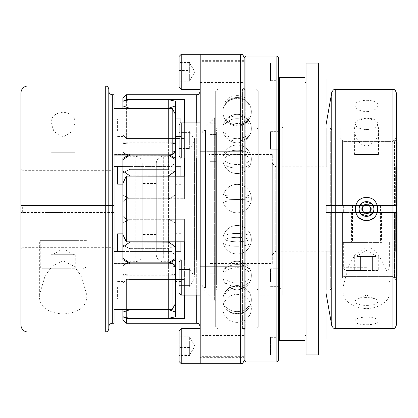 <?xml version="1.0" encoding="UTF-8"?>
<svg xmlns="http://www.w3.org/2000/svg" width="418" height="418" viewBox="0 0 418 418"><rect width="100%" height="100%" fill="white"/><g stroke="black" fill="none" stroke-linecap="round" stroke-linejoin="round"><path stroke-width="0.31" stroke-dasharray="2.09 1.57" d="M112.311 323.266L112.311 212.516L20.9 212.516L114.072 212.516L114.072 249.431L114.072 168.569L114.072 205.484L20.9 205.484L112.311 205.484L112.311 170.325L112.311 247.675L112.311 212.516L114.072 212.516L114.072 263.674L114.072 251.552L129.862 251.552L129.862 263.674L129.862 248.647L122.861 245.277L122.861 259.63L122.861 245.277L129.862 248.647L129.862 251.552L168.595 251.552L168.595 263.674L168.595 251.552L172.085 251.552L172.085 309.419L172.085 266.083L175.597 266.721L175.597 303.275L175.597 245.277L168.595 248.647L168.595 251.552L172.085 251.552L172.085 309.602L175.597 303.275L175.597 256.438L172.085 251.552L172.085 261.658M63.092 212.516L47.971 212.516L63.092 212.516M351.569 242.403L381.456 242.403L351.569 242.403L351.569 212.516L381.456 212.516L351.569 212.516M366.513 242.403L342.781 242.403L366.513 242.403M129.862 108.377L129.862 155.235L122.861 152.904L122.861 108.377L172.106 108.377M122.861 166.448L168.595 166.448L168.595 169.353L129.862 169.353L129.862 166.448L172.085 166.448L172.085 151.917L175.597 151.279L175.597 114.725L175.597 152.904L168.595 155.235L129.862 155.235L129.862 151.917L114.072 151.917L114.072 166.448L114.072 108.581L114.072 151.917L172.085 151.917L172.179 108.408L172.085 166.448L175.597 161.562L175.597 114.725L172.085 108.398L172.085 154.817L175.597 150.882M168.595 155.135L129.862 155.073L168.595 155.073L175.597 159.739L175.597 158.37L175.597 172.723L175.597 105.895L168.595 108.225L114.072 108.581L168.595 108.581L168.595 155.235L168.595 151.917L129.862 151.917L129.862 108.581L168.595 108.377M114.072 108.377L172.179 108.408M108.795 328.543L108.795 89.457M397.1 205.484L397.1 165.194A18132.678 18132.678 134.9 0 0 395.344 166.954L395.344 205.484L397.1 205.484L395.344 205.484L395.344 166.954A18132.678 18132.678 0 0 1 397.1 165.194L397.1 205.484L394.55 205.484L394.55 139.737A73285.186 73285.186 0 0 1 397.1 142.292L397.1 205.484L335.231 205.484L335.231 89.457M20.9 92.974L20.9 325.026M129.862 242.168L129.862 241.876L168.595 241.876L168.595 242.168L129.862 242.168L122.861 247.075L122.861 259.63L129.862 263.674L114.072 263.674L114.072 262.922L172.085 263.183M330.298 128.211L332.054 129.972L332.054 205.484L326.782 205.484L326.782 212.516L326.782 205.484L332.054 205.484L332.054 129.972L330.298 128.211L326.782 128.211L330.298 128.211L330.298 205.484L330.298 128.211M249.044 239.822C244.112 242.414 230.146 242.414 225.213 239.822L225.213 200.128C230.14 199.318 244.112 199.313 249.044 200.128C244.112 199.318 230.146 199.313 225.213 200.128L225.213 239.822C230.14 242.414 244.112 242.414 249.044 239.822L249.044 282.223C244.112 288.096 230.146 288.096 225.213 282.223L225.213 307.559L225.213 282.223C230.14 288.096 244.112 288.096 249.044 282.223L249.044 278.785C244.112 284.522 230.146 284.522 225.213 278.785L225.213 244.222L225.213 278.785C230.14 284.522 244.112 284.522 249.044 278.785L249.044 239.822M395.344 205.484L326.782 205.484L326.782 212.516L397.1 212.516L326.782 212.516L326.782 205.484L395.344 205.484M331.767 92.368L331.767 205.484L326.077 205.484L340.142 205.484L340.142 127.255L340.142 290.745L340.142 212.516L343.659 212.516L343.659 205.484L342.603 205.484L342.603 140.354L342.603 205.484L342.603 140.354L343.659 141.409L392.883 141.409L394.55 139.737L392.883 141.409L343.659 141.409L342.603 140.354L342.603 141.765L332.054 141.765L332.054 129.972L332.054 141.765L342.603 141.765L342.603 205.484L332.054 205.484L342.603 205.484L340.142 205.484L340.142 137.804L340.142 280.196L340.142 212.516L326.077 212.516L331.767 212.516L331.767 325.632M331.767 205.484L335.231 205.484M392.883 89.457L392.883 205.484L396.395 205.484L394.55 205.484L394.55 139.737A73285.186 73285.186 0 0 1 397.1 142.292L397.1 165.194L397.1 142.292M366.513 205.484L352.447 205.484L366.513 205.484M172.085 154.817L114.072 155.078L114.072 154.326L114.072 205.484L112.311 205.484L112.311 94.734M114.072 94.734L114.072 108.398M168.595 155.073L168.595 154.326L168.595 155.073L172.085 155.073L172.085 154.326L172.085 155.073L114.072 155.073L129.862 155.073L129.862 154.326L129.862 169.353L122.861 172.723L122.861 152.904L122.861 172.723L122.861 158.37L122.861 172.723L129.862 169.353L168.595 169.353L168.595 154.326L168.595 166.448L172.085 166.448L172.085 156.342M114.072 323.266L114.072 251.552L114.072 263.674L129.862 263.674L128.566 262.922M114.072 251.552L114.072 309.623L172.106 309.623M172.085 262.927L172.085 263.674L172.085 262.927L114.072 262.927L172.085 262.927L175.597 267.118M330.298 289.789L326.782 289.789L330.298 289.789L332.054 288.028L330.298 289.789L330.298 212.516L342.603 212.516L342.603 277.646L343.659 276.591L342.603 277.646L342.603 212.516L332.054 212.516L332.054 288.028L332.054 212.516L330.298 212.516L330.298 289.789M326.782 289.867L326.077 289.867L326.077 128.133L326.077 289.867M179.113 148.494L189.662 148.494L189.662 143.802L189.662 149.153L189.662 148.494L179.113 148.494L179.113 139.116L189.662 139.116L179.113 139.116L179.113 131.064L189.662 131.064L179.113 131.064L179.113 132.386L189.662 132.386L189.662 137.078L189.662 131.727L189.662 132.386L179.113 132.386L179.113 141.765L189.662 141.765L189.662 131.064L189.662 143.802L189.662 131.064L189.662 141.765L179.113 141.765L179.113 149.816L179.113 131.064L179.113 149.816L189.662 149.816L189.662 145.793L189.662 149.816L189.662 145.793L189.662 149.816L179.113 149.816M335.231 328.543L335.231 212.516L331.767 212.516M357.003 202.667A11.427 11.427 0 0 1 377.067 204.621M377.94 208.99A11.427 11.427 0 0 1 377.72 211.226M366.513 305.417A11.427 3.908 0 0 0 377.94 301.509A11.427 3.908 0 0 0 375.604 299.142A11.427 3.908 0 0 0 357.421 299.142A11.427 3.908 0 0 0 355.086 301.509A11.427 3.908 0 0 0 366.508 305.417A11.427 3.908 0 0 0 366.513 305.417M318.344 63.092L318.344 354.908M318.344 339.087L318.344 78.913L318.344 339.087M394.55 212.516L397.1 212.516L392.883 212.516L394.55 212.516L394.55 278.263L392.883 276.591L394.55 278.263L394.55 212.516M335.231 212.516L392.883 212.516L392.883 328.543M122.861 98.251L122.861 134.643L126.377 138.551L126.377 137.804L126.377 138.551L129.862 138.551L129.862 99.86L168.595 99.86L168.595 138.551L184.39 138.551L184.39 198.722L184.39 99.552L184.39 176.177L126.278 176.051L122.861 183.434L122.861 247.075M216.383 288.106L216.383 129.893L216.383 288.106L218.144 288.106L218.144 129.893L218.144 288.106L216.033 290.217L216.033 128.08L216.033 161.311L209.878 161.311L209.878 287.756L205.484 287.756C203.347 287.547 202.176 286.377 201.967 284.24L201.967 133.76L201.967 284.24M216.383 283.712L216.383 134.288L216.383 283.712L216.033 283.712L216.033 273.827L216.033 283.712M304.983 77.508L304.983 340.492M304.983 335.57L304.983 82.43L304.983 335.57M122.861 101.24L126.377 99.552L184.39 99.552L184.39 138.551L179.113 138.551M200.212 363.697L200.212 54.303M189.662 344.793L189.662 354.835L189.662 344.793L179.113 344.793L179.113 336.741L179.113 355.499L179.113 344.793M189.662 355.499L189.662 351.47L189.662 355.499L179.113 355.499M189.662 354.171L179.113 354.171M122.861 309.623L122.861 265.096L122.861 312.105L129.862 309.775L129.862 309.419L168.595 309.419L168.595 266.083L172.085 266.083L172.085 251.552L175.597 256.438L175.597 266.721L172.085 266.083L168.595 266.083L168.595 309.775L175.597 312.105L175.597 245.277L175.597 265.096L168.595 262.765L129.862 262.765L122.861 265.096L122.861 245.277L122.861 265.096L129.862 262.765L129.862 266.083L129.862 262.765L168.595 262.765L175.597 265.096L175.597 303.275M175.597 119.605L175.597 136.514L175.597 119.605M180.874 118.937L180.874 122.892M225.213 118.649C230.14 127.156 244.112 127.156 249.044 118.649C244.112 127.156 230.146 127.156 225.213 118.649L225.213 117.061L225.213 119.538L227.167 121.941L237.126 125.97L247.085 121.941L249.138 119.412L249.044 117.061L249.044 119.538L247.085 121.941L237.126 125.97L227.167 121.941L225.119 119.412L225.213 118.649M357.38 256.464L366.513 256.464L357.38 256.464M306.039 63.092L306.039 354.908M366.513 256.464L375.646 256.464L366.513 256.464L372.6 256.464L372.6 270.53L360.42 270.53L378.692 270.53L372.6 270.53L372.6 256.464L366.513 256.464M326.782 166.954L326.782 128.211L326.782 166.954L395.344 166.954L326.782 166.954M126.377 323.266L126.377 279.449L126.377 280.196L126.377 279.449L129.862 279.449L129.862 318.14L168.595 318.14L168.595 275.049L175.597 274.318L175.597 316.74L175.597 274.318L175.597 275.802L175.597 274.318L168.595 275.049L129.862 275.049L129.862 279.449L168.595 279.449L168.595 275.049L129.862 275.049L122.861 274.318L129.862 275.049L129.862 279.449L175.597 279.449M122.861 251.552L168.595 251.552L168.595 248.647L129.862 248.647L168.595 248.647L175.597 245.277L175.597 259.63L175.597 258.261L168.595 262.927M77.152 205.484L49.026 205.484L77.152 205.484L77.152 240.643L47.971 240.643L78.208 240.643L40.238 240.643L77.152 240.643M201.967 270.53L201.967 147.47L201.967 270.53L209 263.497L209 154.503L209 263.497L272.285 263.497L272.285 154.503L272.285 263.497M22.656 212.516L22.656 205.484M51.137 152.748L75.047 152.748L51.137 152.748L51.137 122.876L53.953 131.524L63.108 137.078L72.236 131.508L75.047 122.876C75.209 116.789 71.217 113.221 63.066 112.176C54.951 113.236 50.975 116.805 51.137 122.876M63.186 260.785L52.104 266.24L45.17 275.634L39.36 295.124C39.161 306.509 47.02 312.805 62.925 314.002C79.044 312.899 87.012 306.603 86.824 295.124L81.05 275.697L74.19 266.355L63.186 260.785M375.646 256.464L372.6 256.464L375.646 256.464M126.377 176.177L126.278 241.949L122.861 234.566L122.861 216.268L126.377 219.278L126.377 241.876L126.377 198.722L126.377 219.278L184.39 219.278L184.39 279.449L184.39 219.278L184.39 241.876L184.39 219.278L168.595 219.278L175.597 223.013L175.597 194.987L175.597 241.949M194.584 274.778L194.584 137.804L194.584 274.778M179.113 279.449L184.39 279.449L184.39 318.448L184.39 279.449L168.595 279.449L168.595 318.344L184.39 318.14M126.377 317.575L126.377 279.449L122.861 283.357L126.377 279.449L129.862 279.449L129.862 318.344L122.861 316.74L122.861 274.318L122.861 319.749M122.861 234.566L122.861 201.732L122.861 216.268L126.377 219.278L168.595 219.278L168.595 241.876L168.595 218.985L129.862 218.985L122.861 223.013L122.861 194.987L122.861 223.013L129.862 218.985L129.862 219.278L129.862 218.985L168.595 218.985L175.597 223.013L175.597 258.261M129.862 176.051L129.862 198.722L126.377 198.722L122.861 201.732L122.861 183.434L122.861 201.732L126.377 198.722L126.278 176.051L126.377 198.722L184.39 198.722L184.39 176.051L184.39 198.722L129.862 199.015L129.862 198.722L168.595 198.722L168.595 176.051M126.377 100.424L126.377 138.551L175.597 138.551M128.901 99.86L129.862 99.656L129.862 142.951L122.861 143.682L122.861 101.26L122.861 143.682L129.862 142.951L168.595 142.951L175.597 143.682L175.597 101.26L175.597 143.682L168.595 142.951L168.595 138.551L168.595 142.951L129.862 142.951L129.862 138.551L168.595 138.551L168.595 99.656L169.562 99.86M86.824 295.124L86.824 240.643L39.36 240.643L86.824 240.643M129.862 262.927L168.595 262.865M114.072 266.083L129.862 266.083L129.862 309.419L129.862 266.083L168.595 266.083L168.595 262.765L168.595 266.083L114.072 266.083M69.179 268.769L50.912 268.769L75.271 268.769L69.179 268.769L69.179 254.708L57 254.708L57 268.769L57 254.708L53.959 254.708L75.271 254.708L63.092 254.708L72.225 254.708L69.179 254.708L69.179 268.769M225.213 293.844C230.14 285.87 244.112 285.87 249.044 293.844L249.044 300.913C244.112 292.239 230.146 292.234 225.213 300.913L225.213 293.844L225.213 300.913C230.14 292.239 244.112 292.234 249.044 300.913L249.044 292.098C244.112 284.209 230.146 284.209 225.213 292.098L225.213 272.097C230.14 266.214 244.112 266.214 249.044 272.097L249.044 239.441C244.112 236.666 230.146 236.661 225.213 239.441L225.213 197.259C230.14 198.268 244.112 198.268 249.044 197.259L249.044 201.523C244.112 202.328 230.146 202.333 225.213 201.523L225.213 268.91C230.14 263.178 244.112 263.178 249.044 268.91C244.112 263.178 230.146 263.178 225.213 268.91L225.213 239.441C230.14 236.666 244.112 236.661 249.044 239.441L249.044 235.365C244.112 232.779 230.146 232.779 225.213 235.365C230.14 232.779 244.112 232.779 249.044 235.365L249.044 197.259C244.112 198.268 230.146 198.268 225.213 197.259L225.213 164.901C230.14 169.149 244.112 169.149 249.044 164.901L249.044 161.186C244.112 165.612 230.146 165.612 225.213 161.186L225.213 135.897C230.14 142.862 244.112 142.862 249.044 135.897L249.044 133.379C244.112 140.458 230.146 140.458 225.213 133.379L225.213 161.186C230.14 165.612 244.112 165.612 249.044 161.186L249.044 164.901C244.112 169.149 230.146 169.149 225.213 164.901L225.213 201.523C230.14 202.328 244.112 202.333 249.044 201.523L249.044 272.097C244.112 266.214 230.146 266.214 225.213 272.097L225.213 292.098C230.14 284.209 244.112 284.209 249.044 292.098L249.044 293.844C244.112 285.87 230.146 285.87 225.213 293.844M216.033 128.519L216.033 123.78L216.033 128.519M122.861 282.087L122.861 298.995L122.861 282.087M117.589 286.842L117.589 298.995L117.589 286.842M179.113 262.091L179.113 293.028L179.113 268.184L189.662 268.184L189.662 272.207L189.662 268.184L179.113 268.184L179.113 269.505L189.662 269.505L189.662 282.913L189.662 268.184L189.662 269.505L179.113 269.505L179.113 286.936L179.113 268.184L179.113 286.936L179.113 268.184L179.113 286.936L189.662 286.936L189.662 282.913L189.662 286.936L189.662 285.614L179.113 285.614L189.662 285.614L189.662 272.207L189.662 280.922L189.662 276.235L179.113 276.235L189.662 276.235L189.662 272.207L189.662 286.936L179.113 286.936M332.054 141.765L332.054 205.484L332.054 141.765M126.377 241.823L184.39 241.823L184.39 318.448L126.377 318.448L122.861 316.76M168.595 108.225L168.595 108.581L172.085 108.581L168.595 108.581L168.595 151.917L172.085 151.917L175.597 151.279L175.597 161.562L175.597 114.725M169.896 155.078L168.595 154.326L172.085 154.326L172.085 166.448L175.597 161.562L175.597 158.37L168.595 154.326L172.085 154.326L175.597 150.814L172.085 154.326L172.085 155.078M364.078 213.217L361.638 209L362.855 206.889L364.078 204.783L368.948 204.783L371.383 209L370.165 211.111L368.948 213.217L364.078 213.217M189.662 278.884L179.113 278.884L189.662 278.884L189.662 282.913L189.662 274.198L189.662 278.884M126.304 241.949L180.874 241.949L180.874 233.683L180.874 251.26M117.589 233.845L117.589 251.427M270.53 281.957L270.53 268.769L270.53 281.957M278.613 268.769L270.53 268.769L278.613 268.769L278.613 281.957M278.613 57.815L278.613 80.669L278.613 63.092L270.53 63.092L270.53 80.669L270.53 63.092M278.613 82.43L278.613 360.185M278.613 136.043L278.613 149.231L278.613 131.649L278.613 149.231L270.53 149.231L270.53 131.649L270.53 149.231L270.53 131.649L270.53 149.231L278.613 149.231M278.613 354.908L278.613 337.331L278.613 354.908L270.53 354.908L270.53 337.331L270.53 354.908M209.878 287.756L209.878 161.311L216.033 161.311L209.878 161.311L216.033 161.311L216.033 273.827L209.878 273.827L216.033 273.827L209.878 273.827L216.033 273.827L216.033 170.967L216.033 290.217M216.033 134.612L209.878 134.612L209.878 130.244L209.878 134.612L216.033 134.612M326.077 212.516L326.077 124.616L326.077 212.516M326.077 78.913L326.077 339.087M216.033 315.883L216.033 102.117L216.033 315.883L225.004 315.883A14.238 14.238 0 0 1 225.004 300.939L216.033 300.939L216.033 117.061L216.033 300.939M225.213 315.856L225.213 307.559L225.213 315.856C230.14 324.535 244.112 324.535 249.044 315.856C244.112 324.535 230.146 324.535 225.213 315.856M225.213 195.53L225.213 153.568L225.213 195.53C230.14 194.532 244.112 194.532 249.044 195.53C244.112 194.532 230.146 194.532 225.213 195.53M225.213 153.568L225.213 121.189L225.213 153.568C230.14 149.148 244.112 149.148 249.044 153.568L249.044 157.576C244.112 153.317 230.146 153.312 225.213 157.576C230.14 153.317 244.112 153.312 249.044 157.576L249.044 123.911C244.112 116.941 230.146 116.941 225.213 123.911C230.14 116.941 244.112 116.941 249.044 123.911L249.044 153.568C244.112 149.148 230.146 149.148 225.213 153.568M225.213 121.189L225.213 103.998L225.213 121.189C230.14 114.114 244.112 114.114 249.044 121.189L249.044 123.911L249.044 121.189C244.112 114.114 230.146 114.114 225.213 121.189M225.213 103.998L225.213 102.117L225.213 103.998L228.479 100.451L225.213 103.998M364.559 201.878L360.018 205.484L392.883 205.484L392.883 212.516L360.018 212.516C358.837 210.176 358.837 207.83 360.018 205.484A7.383 7.383 0 0 0 366.513 216.383A7.383 7.383 0 0 0 368.911 202.019A7.383 7.383 0 0 0 360.018 205.484L343.659 205.484M396.395 325.026L396.395 92.974M249.044 104.96C244.112 96.49 230.146 96.49 225.213 104.96C230.14 96.49 244.112 96.49 249.044 104.96L249.044 121.189L249.044 103.998L245.779 100.451L237.126 97.535L228.479 100.451L237.126 97.535L245.779 100.451L249.044 103.998L249.044 102.117L249.044 104.96M175.597 312.105L175.597 316.74L168.595 318.344L129.862 318.14L169.562 318.14M175.597 176.051L175.597 194.987L175.597 170.925L168.595 175.832L168.595 199.015L175.597 194.987L168.595 199.015L129.862 199.015L122.861 194.987L129.862 199.015L129.862 175.832L122.861 170.925L122.861 183.434M175.597 159.739L175.597 170.925M126.278 99.688L126.377 138.551L122.861 134.643L122.861 101.26L122.861 152.904L129.862 155.235L168.595 155.235L175.597 152.904L175.597 172.723L175.597 158.37M122.861 101.26L129.862 99.656L168.595 99.656L175.597 101.26L175.597 105.895M175.597 298.395L175.597 281.486L175.597 298.395M175.597 178.894L175.597 166.74L175.597 178.894M175.597 239.106L175.597 251.26L175.597 239.106M175.597 261.475L175.597 152.204L175.597 261.475M126.377 241.876L129.862 241.876L129.862 219.278L129.862 241.949M114.072 166.448L129.862 166.448L129.862 155.078M122.861 119.673L122.861 136.581L122.861 119.673M117.589 131.158L117.589 119.005L117.589 131.158M63.092 268.769L43.049 268.769L63.092 268.769M126.377 99.552L126.377 94.734M184.39 158.02L184.39 122.861M184.39 295.139L184.39 259.98M156.264 251.228L156.264 163.292L156.264 251.228M156.264 232.549L156.264 183.507L156.264 232.549M142.198 251.228L142.198 163.292L142.198 251.228M142.198 232.549L142.198 183.507L142.198 232.549M122.861 234.514L122.861 251.427L122.861 234.514M129.862 262.865L122.861 258.261M366.513 213.614A4.614 4.614 0 0 0 371.127 209A4.614 4.614 0 0 0 366.513 204.386A4.614 4.614 0 0 0 361.899 209A4.614 4.614 0 0 0 366.513 213.614M180.874 166.74L180.874 184.317L180.874 176.051L126.304 176.051M354.558 154.503L378.468 154.503L354.558 154.503L354.673 131.837C355.431 137.177 358.937 146.248 367.762 145.924C375.207 142.193 378.776 136.858 378.468 129.93C378.755 123.451 374.868 119.527 366.805 118.158C358.362 119.297 354.281 123.221 354.558 129.93M189.662 336.741L179.113 336.741M373.896 209A7.383 7.383 0 0 0 366.513 201.617A7.383 7.383 0 0 0 359.13 209A7.383 7.383 0 0 0 366.513 216.383A7.383 7.383 0 0 0 373.896 209M168.595 241.949L184.39 241.876M378.692 256.464L378.692 270.53M50.912 254.708L63.092 254.708L50.912 254.708L50.912 268.769M343.659 212.516L360.018 212.516L361.183 214.11M397.1 275.708A73285.186 73285.186 0 0 1 394.55 278.263A73285.186 73285.186 0 0 0 397.1 275.708L397.1 252.806A18132.678 18132.678 0 0 1 395.344 251.046L395.344 212.516L395.344 251.046L326.782 251.192L395.344 251.046A18132.678 18132.678 0 0 0 397.1 252.806L397.1 212.516M168.595 169.353L175.597 172.723L168.595 169.353M366.513 129.46A11.427 5.711 180 0 0 369.679 129.235A11.427 5.711 180 0 0 377.94 123.744A11.427 5.711 180 0 0 366.513 118.033A11.427 5.711 180 0 0 355.086 123.744A11.427 5.711 180 0 0 363.346 129.235A11.427 5.711 180 0 0 366.508 129.46A11.427 5.711 180 0 0 366.513 129.46M244.159 57.815L244.159 360.185M75.271 254.708L75.271 268.769M272.285 254.708L272.285 163.292L272.285 254.708L275.802 251.192L275.802 166.808L275.802 251.192L326.782 251.192M215.683 327.132L215.683 90.868L215.683 327.132L217.088 328.543L217.088 89.457L217.088 328.543L218.144 328.543L218.144 89.457L218.144 328.543L216.033 326.432L216.033 91.568L216.033 326.432M209.878 127.297L209.878 130.813L209.878 127.297M168.595 242.168L175.597 247.075M225.213 133.379C230.14 140.458 244.112 140.458 249.044 133.379L249.044 135.897C244.112 142.862 230.146 142.862 225.213 135.897L225.213 133.379M126.377 99.86L184.39 99.86M128.566 155.078L129.862 154.326L114.072 154.326L129.862 154.326L122.861 158.37L122.861 170.925M122.861 312.105L122.861 316.74M122.861 261.475L122.861 152.204L122.861 261.475M122.861 167.242L122.861 184.155L122.861 167.242M200.212 122.861L181.224 122.861L181.224 158.02L181.224 122.861L179.113 124.972L179.113 155.909M179.113 57.59L179.113 87.352M342.603 277.646L342.603 276.235L342.603 277.646M342.603 212.516L342.603 276.235L332.054 276.235L342.603 276.235L342.603 212.516M306.039 335.57L306.039 82.43L306.039 335.57M366.508 111.663C373.452 111.167 377.261 109.103 377.94 105.477C378.64 98.617 354.375 98.622 355.086 105.477C355.755 109.098 359.558 111.162 366.508 111.663M366.539 308.719C382.789 307.282 390.689 300.401 390.245 288.07C390.099 281.664 388.5 274.981 385.459 268.027C381.54 260.456 377.339 248.882 366.513 246.855L355.347 254.363L348.654 265.608L342.776 288.07C342.358 300.443 350.279 307.324 366.539 308.719M366.508 324.723C373.452 324.666 377.261 323.532 377.94 321.332C378.64 315.726 354.375 315.731 355.086 321.332C355.755 323.532 359.558 324.661 366.508 324.723M371.842 203.89L373.002 205.484C374.188 207.824 374.188 210.17 373.002 212.516L368.467 216.122M249.044 315.856L249.044 307.559C244.112 315.527 230.146 315.527 225.213 307.559C230.14 315.527 244.112 315.527 249.044 307.559L249.044 315.856M189.662 63.829L189.662 77.231L189.662 62.501L189.662 63.829L179.113 63.829L179.113 81.259L179.113 63.829M392.883 276.591L343.659 276.591L392.883 276.591M332.054 288.028L332.054 276.235L332.054 288.028M326.782 289.789L326.782 251.046L326.782 289.789M168.595 309.775L129.862 309.775M168.595 309.623L129.862 309.623M129.862 108.225L122.861 105.895M122.861 159.739L129.862 155.135M129.862 175.832L168.595 175.832M126.377 176.124L184.39 176.124M360.42 256.464L360.42 270.53L354.333 270.53L360.42 270.53L360.42 256.464M225.213 305.678C230.14 313.568 244.112 313.568 249.044 305.678L249.044 282.223L249.044 305.678C244.112 313.568 230.146 313.568 225.213 305.678M258.225 315.883L258.225 102.117L258.225 315.883L249.248 315.883A14.238 14.238 0 0 0 249.248 300.939L258.225 300.939L258.225 117.061L258.225 300.939M249.044 244.222C244.112 246.991 230.146 246.991 225.213 244.222C230.14 246.991 244.112 246.991 249.044 244.222M189.662 338.068L189.662 351.47L189.662 337.404L189.662 338.068L179.113 338.068M117.589 166.573L117.589 184.155M216.033 118.028L214.627 118.028A40758.245 40758.245 0 0 0 209.878 122.787L209.878 161.311L209.878 122.787A40758.245 40758.245 0 0 1 214.627 118.028L214.627 300.239L214.627 118.028L216.033 118.028L216.033 300.239L216.033 118.028M249.044 292.098L249.044 272.097L249.044 292.098M354.333 256.464L354.333 270.53M180.874 298.395L180.874 281.486L180.874 298.395M279.668 77.508L279.668 340.492M332.054 212.516L332.054 276.235L332.054 212.516M189.662 79.932L189.662 75.245L189.662 80.596L189.662 79.932L179.113 79.932M189.662 70.553L189.662 75.245L189.662 70.553L179.113 70.553M168.569 257.723L168.569 156.264L168.569 257.723M189.662 62.501L179.113 62.501M189.662 286.273L189.662 280.922L189.662 286.273M215.683 294.267L215.683 116.706L215.683 294.267M209.878 288.906L209.878 122.787L209.878 288.906M189.662 80.596L189.662 77.231L189.662 80.596M189.662 347.447L179.113 347.447M179.113 330.648L179.113 361.591M200.212 317.816L200.212 91.218L200.212 317.816M114.072 309.602L172.179 309.592M209.878 161.311L209.878 212.48L209.878 161.311M366.513 270.53L346.47 270.53L366.513 270.53M279.668 335.57L279.668 82.43L279.668 335.57M189.662 73.207L179.113 73.207M129.893 257.723L129.893 156.264L129.893 257.723M189.662 81.259L179.113 81.259M200.212 277.557L200.212 288.812L200.212 277.557M200.212 285.928L200.212 267.013L200.212 285.928M244.159 285.928L244.159 267.013L244.159 285.928M244.159 288.812L244.159 266.308L244.159 288.812L200.212 288.812L200.212 266.308L200.212 288.812L244.159 288.812L244.159 266.308L244.159 288.812M244.159 151.692L244.159 129.188L244.159 151.692L200.212 151.692L200.212 129.188L200.212 151.692L200.212 129.188L200.212 151.692L244.159 151.692L244.159 129.188L244.159 151.692M244.159 150.987L244.159 129.893L244.159 150.987L244.159 129.893L244.159 150.987L200.212 150.987L200.212 129.893L200.212 150.987L200.212 129.893L200.212 150.987L244.159 150.987M244.159 71.88L244.159 83.13L244.159 71.88M200.212 71.88L200.212 83.13L200.212 71.88M244.159 82.43L244.159 61.331L244.159 82.43L200.212 82.43L200.212 61.331L200.212 82.43M244.159 288.106L244.159 267.013L244.159 288.106L200.212 288.106L200.212 267.013L200.212 288.106L244.159 288.106M244.159 355.864L244.159 335.57L244.159 355.864M200.212 355.864L200.212 335.57L200.212 355.864M244.159 357.369L244.159 334.87L244.159 357.369L200.212 357.369L200.212 334.87L200.212 357.369M244.159 329.593L244.159 88.407L244.159 329.593L245.214 328.543L245.214 89.457L245.214 328.543L242.403 328.543L242.403 89.457L242.403 328.543L244.159 330.298L244.159 87.702L244.159 330.298M282.834 295.139L282.834 122.861L282.834 295.139L258.225 295.139L258.225 122.861L258.225 295.139M282.834 291.623L282.834 126.377L282.834 291.623C282.625 289.486 281.455 288.315 279.318 288.106L256.114 288.106L256.114 129.893L256.114 288.106L258.225 290.217L258.225 127.783L258.225 290.217M258.225 327.132L258.225 90.868L258.225 327.132L256.814 328.543L256.114 328.543L256.114 89.457L256.114 328.543L258.225 326.432L258.225 91.568L258.225 326.432M27.933 212.516L27.933 332.054M27.933 85.946L27.933 205.484M181.224 328.543L181.224 363.697M168.595 309.419L172.085 309.419L168.595 309.419M245.915 56.059L245.915 361.941M276.857 56.059L276.857 361.941M105.284 212.516L105.284 332.054M105.284 85.946L105.284 205.484M240.643 54.303L240.643 363.697M63.092 265.958L85.946 265.958L63.092 265.958M196.695 295.139L196.695 259.98M196.695 158.02L196.695 122.861M196.695 94.734L196.695 323.266M163.292 257.723L163.292 156.264L163.292 257.723M181.224 54.303L181.224 89.457M181.224 122.861L181.224 158.02L200.212 158.02M128.901 318.14L126.377 318.14M205.484 287.756L205.484 130.244L205.484 287.756M181.224 291.508L181.224 259.98L181.224 291.508M135.166 257.723L135.166 156.264L135.166 257.723M200.212 259.98L181.224 259.98L181.224 295.139C180.874 295.74 180.168 295.035 179.113 293.028M366.513 267.713L343.659 267.713L366.513 267.713M279.318 288.106L279.318 129.893L279.318 288.106M256.814 328.543L256.814 89.457L256.814 328.543M326.782 128.133L326.077 128.133M375.604 299.142L366.513 295.056L357.421 299.142M169.896 262.922L168.595 263.674L172.085 263.674L175.597 267.186L172.085 263.674L168.595 263.674L175.597 259.63M180.874 136.514L179.113 136.514M216.033 117.061L225.213 117.061C230.14 125.74 244.112 125.74 249.044 117.061L258.225 117.061M114.072 168.569L112.311 170.325L22.656 170.325L20.9 168.569M114.072 249.431L112.311 247.675L22.656 247.675L20.9 249.431M75.047 122.876L75.047 152.748M377.057 256.464L366.513 250.377L355.964 256.464M215.683 116.706L194.584 137.804L126.377 137.804L122.861 134.288M209.878 295.489L194.584 280.196L126.377 280.196L122.861 283.712M39.36 295.124L39.36 240.643M78.208 240.643L78.208 212.516M47.971 240.643L47.971 212.516M117.589 298.995L122.861 298.995M117.589 281.418L122.861 281.418M270.53 286.351L278.613 286.351L270.53 286.351M216.383 134.288L209.878 134.288M396.395 137.804L392.883 141.321L343.659 141.321L340.142 137.804M396.395 280.196L392.883 276.679L343.659 276.679L340.142 280.196M340.142 127.255L326.077 127.255M340.142 290.745L326.077 290.745M258.225 102.117L249.044 102.117C244.112 93.439 230.146 93.439 225.213 102.117L216.033 102.117M251.364 159.295A14.238 14.238 0 0 0 237.126 145.056A14.238 14.238 0 0 0 222.888 159.295A14.238 14.238 0 0 0 237.126 173.533A14.238 14.238 0 0 0 251.364 159.295A14.238 14.238 0 0 0 237.126 145.056A14.238 14.238 0 0 0 222.888 159.295A14.238 14.238 0 0 0 237.126 173.533A14.238 14.238 0 0 0 251.364 159.295M222.888 198.607A14.238 14.238 0 0 0 237.126 212.846A14.238 14.238 0 0 0 251.364 198.607A14.238 14.238 0 0 0 237.126 184.369A14.238 14.238 0 0 0 222.888 198.607A14.238 14.238 0 0 0 237.126 212.846A14.238 14.238 0 0 0 251.364 198.607A14.238 14.238 0 0 0 237.126 184.369A14.238 14.238 0 0 0 222.888 198.607M117.589 136.581L122.861 136.581M117.589 119.005L122.861 119.005M85.946 240.643L85.946 265.958C85.779 267.666 84.838 268.602 83.13 268.769M40.238 240.643L40.238 265.958C40.405 267.666 41.34 268.602 43.049 268.769M175.597 152.204L168.569 156.264L163.292 156.264C159.023 156.677 156.677 159.023 156.264 163.292M175.597 265.796L168.569 261.736L163.292 261.736C159.023 261.323 156.677 258.977 156.264 254.708M180.874 184.317L175.597 184.317M222.888 275.519A14.238 14.238 0 0 0 237.126 289.758A14.238 14.238 0 0 0 251.364 275.519A14.238 14.238 0 0 0 237.126 261.281A14.238 14.238 0 0 0 222.888 275.519A14.238 14.238 0 0 0 237.126 289.758A14.238 14.238 0 0 0 251.364 275.519A14.238 14.238 0 0 0 237.126 261.281A14.238 14.238 0 0 0 222.888 275.519M156.264 183.507L142.198 183.507M156.264 234.493L142.198 234.493M378.468 129.93L378.468 154.503M73.636 254.708L63.092 248.616L52.543 254.708M363.346 129.235L366.513 129.69L369.679 129.235M272.285 163.292L275.802 166.808L326.782 166.808M251.364 128.577A14.238 14.238 0 0 0 237.126 114.333A14.238 14.238 0 0 0 222.888 128.577A14.238 14.238 0 0 0 237.126 142.815A14.238 14.238 0 0 0 251.364 128.577A14.238 14.238 0 0 0 237.126 114.333A14.238 14.238 0 0 0 222.888 128.577A14.238 14.238 0 0 0 237.126 142.815A14.238 14.238 0 0 0 251.364 128.577M216.033 91.568L218.144 89.457L217.088 89.457L215.683 90.868M216.033 123.78L209.878 123.78L216.033 123.78M216.033 130.813L209.878 130.813L216.033 130.813M251.364 111.763A14.238 14.238 0 0 0 249.154 104.134A14.238 14.238 0 0 1 249.133 119.412A14.238 14.238 0 0 0 251.364 111.763M245.779 100.451A14.238 14.238 0 0 0 228.479 100.451A14.238 14.238 0 0 1 245.779 100.451M225.103 104.134A14.238 14.238 0 0 0 225.119 119.412A14.238 14.238 0 0 1 225.103 104.134M227.167 121.941A14.238 14.238 0 0 0 247.085 121.941A14.238 14.238 0 0 1 227.167 121.941M194.945 277.557L189.662 268.769L194.945 277.557L189.662 286.351L194.945 277.557M194.945 140.443L189.662 131.649L194.945 140.443L189.662 149.231L194.945 140.443M270.53 131.649L278.613 131.649L270.53 131.649M355.086 105.477L355.086 123.744M377.94 105.477L377.94 123.744M390.245 288.07L390.245 242.403M342.781 288.07L342.781 242.403M175.597 275.802L122.861 275.802M175.597 142.198L122.861 142.198M222.888 299.816A14.238 14.238 0 0 0 237.126 314.059A14.238 14.238 0 0 0 251.364 299.816A14.238 14.238 0 0 0 237.126 285.578A14.238 14.238 0 0 0 222.888 299.816A14.238 14.238 0 0 0 237.126 314.059A14.238 14.238 0 0 0 251.364 299.816A14.238 14.238 0 0 0 237.126 285.578A14.238 14.238 0 0 0 222.888 299.816M216.033 127.783L218.144 129.893L216.383 129.893M251.364 239.718A14.238 14.238 0 0 0 237.126 225.48A14.238 14.238 0 0 0 222.888 239.718A14.238 14.238 0 0 0 237.126 253.961A14.238 14.238 0 0 0 251.364 239.718A14.238 14.238 0 0 0 237.126 225.48A14.238 14.238 0 0 0 222.888 239.718A14.238 14.238 0 0 0 237.126 253.961A14.238 14.238 0 0 0 251.364 239.718M270.53 80.669L278.613 80.669M180.874 281.486L175.597 281.486M180.874 299.063L175.597 299.063M209.878 130.244L205.484 130.244C203.347 130.453 202.176 131.623 201.967 133.76M200.212 295.139L181.224 295.139M352.447 205.484L352.447 242.403M380.573 205.484L380.573 242.403M122.861 152.204L129.893 156.264L135.166 156.264C139.44 156.677 141.78 159.023 142.198 163.292M122.861 265.796L129.893 261.736L135.166 261.736C139.44 261.323 141.78 258.977 142.198 254.708M343.659 242.403L343.659 267.713C344.051 268.11 342.577 269.077 346.47 270.53M389.367 242.403L389.367 267.713C389.2 269.422 388.259 270.362 386.551 270.53M216.033 300.239L214.627 300.239L215.683 301.294M189.662 80.669L194.945 71.88L189.662 63.092M381.456 212.516L381.456 242.403M189.662 354.908L194.945 346.12L189.662 337.331M272.285 154.503L209 154.503L201.967 147.47M180.874 233.683L175.597 233.683M377.94 321.332L377.94 301.509M355.086 321.332L355.086 301.509M49.026 205.484L49.026 240.643M270.53 337.331L278.613 337.331M244.159 267.013L200.212 267.013L244.159 267.013M244.159 266.308L200.212 266.308L244.159 266.308M244.159 129.188L200.212 129.188L244.159 129.188M244.159 129.893L200.212 129.893L244.159 129.893M244.159 60.631L200.212 60.631M244.159 83.13L200.212 83.13M244.159 61.331L200.212 61.331M244.159 335.57L200.212 335.57M244.159 356.669L200.212 356.669M244.159 334.87L200.212 334.87M244.159 88.407L245.214 89.457L242.403 89.457L244.159 87.702M282.834 122.861L258.225 122.861M258.225 127.783L256.114 129.893L279.318 129.893C280.358 129.219 281.162 131.184 282.834 126.377M258.225 90.868L256.814 89.457L256.114 89.457L258.225 91.568"/><path stroke-width="0.63" d="M108.795 326.782C109.004 324.645 110.18 323.475 112.311 323.266L112.311 94.734L114.072 94.734L114.072 108.398L122.861 108.377L122.861 105.895L129.862 108.377M114.072 108.398L172.179 108.408L175.597 114.725L175.597 159.739L168.595 155.135L172.179 155.005L172.179 108.408M168.595 108.377L129.862 108.225M20.9 325.026L20.9 92.974C21.318 88.705 23.659 86.359 27.933 85.946L27.933 332.054C23.659 331.641 21.318 329.295 20.9 325.026M105.284 85.946L105.284 332.054C107.416 331.85 108.591 330.675 108.795 328.543L108.795 89.457C108.591 87.325 107.416 86.15 105.284 85.946L27.933 85.946M128.566 262.922L122.861 259.63L122.861 258.261L129.862 262.922L168.595 262.927L175.597 258.261L175.597 303.275L172.085 309.602L172.085 263.183L114.072 263.183L114.072 154.817L172.085 154.817M172.106 309.623L114.072 309.602L172.179 309.592M112.311 323.266L114.072 323.266L114.072 309.602M377.067 204.621A11.427 11.427 0 0 1 377.94 208.99M377.72 211.226A11.427 11.427 0 0 1 362.15 219.56A11.427 11.427 0 0 1 357.003 202.667M366.508 197.573A11.427 11.427 0 0 1 366.513 197.573C381.242 196.862 381.263 221.122 366.518 220.427C351.799 221.148 351.737 196.888 366.508 197.573M366.513 216.383A7.383 7.383 0 0 1 359.13 209A7.383 7.383 0 0 1 366.513 201.617A7.383 7.383 0 0 1 373.896 209A7.383 7.383 0 0 1 366.513 216.383M318.344 354.908L318.344 63.092L306.039 63.092L306.039 354.908L318.344 354.908M397.1 205.484L397.1 142.292M196.695 122.861L196.695 94.734L126.377 94.734L126.377 100.424M304.983 340.492L304.983 77.508L279.668 77.508L279.668 340.492L304.983 340.492M180.874 122.892L180.874 118.937L175.597 118.937M276.857 361.941L276.857 56.059L278.613 57.815L278.613 360.185L276.857 361.941L245.915 361.941L244.159 360.185L244.159 57.815L245.915 56.059L245.915 361.941M175.597 279.449L179.113 279.449M175.597 138.551L179.113 138.551M362.855 211.111A4.217 4.217 0 0 0 370.165 211.111A4.217 4.217 0 0 0 366.513 204.783A4.217 4.217 0 0 0 362.855 211.111M114.072 166.448L122.861 166.448M168.595 176.051L129.862 176.051M122.861 258.261L122.861 183.434L126.278 176.051L184.39 176.124M172.085 263.183L175.597 267.118M168.595 262.927L172.179 262.995L172.085 261.658M200.212 54.303L240.643 54.303L240.643 363.697L200.212 363.697L200.212 54.303L181.224 54.303L179.113 56.409L179.113 57.59M364.078 213.217L361.638 209L364.078 204.783L368.948 204.783L371.383 209L368.948 213.217L364.078 213.217M175.597 251.26L180.874 251.26L180.874 241.949L184.39 241.949L126.304 241.949M122.861 251.427L117.589 251.427L117.589 233.845L122.861 233.845M278.613 281.957L278.613 268.769M278.613 63.092L278.613 82.43L279.668 82.43M278.613 149.231L278.613 136.043M318.344 339.087L326.077 339.087L326.077 78.913L318.344 78.913M168.595 108.225L175.597 105.895L175.597 101.26L168.595 99.656L129.862 99.656L122.861 101.26L122.861 98.251L126.377 94.734M175.597 105.895L175.597 114.725M168.595 175.832L175.597 170.925L175.597 159.739M175.597 170.925L175.597 176.051M175.597 241.949L175.597 247.075L168.595 241.949M175.597 258.261L175.597 247.075M175.597 303.275L175.597 312.105L168.595 309.623M122.861 316.76L126.377 318.448L126.377 323.266L122.861 319.749L122.861 316.74L129.862 318.344L168.595 318.344L175.597 316.74L175.597 312.105M126.377 317.575L126.377 318.448L184.39 318.448L184.39 295.139M126.377 176.124L184.39 176.177L184.39 158.02M184.39 122.861L184.39 99.552L126.377 99.552M126.377 176.177L126.278 241.949L184.39 241.876M184.39 259.98L184.39 241.823L126.377 241.823M126.304 176.051L184.39 176.051L180.874 176.051L180.874 166.74L175.597 166.74M179.113 149.816L179.113 148.494M172.085 156.342L172.085 155.078L114.072 155.078L168.595 155.073M129.862 155.078L168.595 155.135M172.085 155.073L175.597 150.882M122.861 183.434L122.861 158.37L128.566 155.078M122.861 105.895L122.861 101.26M122.861 316.74L122.861 309.623M179.113 128.169L179.113 124.972C180.179 122.96 180.879 122.26 181.224 122.861L181.224 158.02C180.874 158.621 180.168 157.915 179.113 155.909L179.113 128.169M200.212 89.457L181.224 89.457L179.113 87.352L179.113 56.409M306.039 335.57L304.983 335.57M371.842 203.89L364.559 201.878M361.183 214.11L368.467 216.122M179.113 286.936L179.113 262.091C180.142 260.09 180.842 259.39 181.224 259.98C180.879 259.379 180.179 260.08 179.113 262.091M129.862 309.623L168.595 309.775M129.862 309.775L122.861 312.105M114.072 251.552L122.861 251.552M168.595 262.865L129.862 262.865M129.862 241.949L168.595 242.168M129.862 242.168L122.861 247.075M122.861 170.925L129.862 175.832M129.862 155.135L122.861 159.739M126.278 99.688L122.861 101.24M122.861 184.155L117.589 184.155L117.589 166.573L122.861 166.573M122.861 234.566L126.377 241.876M397.1 275.708L397.1 212.516M392.883 89.457C393.829 90.121 394.634 88.099 396.395 92.974L396.395 325.026C394.634 329.901 393.829 327.879 392.883 328.543L392.883 89.457L335.231 89.457L335.231 328.543C334.703 328.104 333.956 329.724 331.767 325.632L331.767 92.368C333.956 88.276 334.703 89.896 335.231 89.457M179.113 360.41L179.113 330.648L181.224 328.543L181.224 363.697L179.113 361.591L179.113 360.41M279.668 335.57L278.613 335.57M126.377 99.86L128.901 99.86M169.562 99.86L184.39 99.86M126.377 323.266L196.695 323.266L196.695 295.139M196.695 259.98L196.695 158.02M181.224 89.457L181.224 54.303M126.377 318.14L128.901 318.14M200.212 295.139L181.224 295.139L181.224 259.98L200.212 259.98M169.562 318.14L184.39 318.14M172.085 262.922L129.862 262.927M114.072 108.377L172.106 108.377M112.311 94.734C110.18 94.525 109.004 93.355 108.795 91.218M175.597 259.63L169.896 262.922M200.212 328.543L181.224 328.543M200.212 363.697L181.224 363.697M179.113 136.514L175.597 136.514M276.857 56.059L245.915 56.059M105.284 332.054L27.933 332.054M175.597 158.37L169.896 155.078M200.212 122.861L181.224 122.861M200.212 158.02L181.224 158.02C180.853 158.615 180.148 157.91 179.113 155.909M306.039 82.43L304.983 82.43M392.883 328.543L335.231 328.543M240.643 54.303C241.682 54.977 242.487 53.008 244.159 57.815M240.643 363.697C241.682 363.023 242.487 364.992 244.159 360.185M181.224 295.139L179.113 293.028M196.695 94.734C197.735 94.06 198.54 96.025 200.212 91.218M196.695 323.266C197.735 323.94 198.54 321.975 200.212 326.782M326.077 293.384L331.767 325.632M326.077 124.616L331.767 92.368"/></g></svg>
